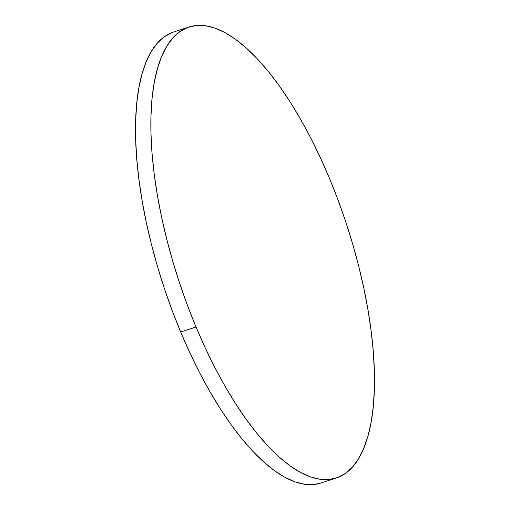 <?xml version="1.0" encoding="UTF-8"?>
<svg xmlns="http://www.w3.org/2000/svg" width="510" height="510" viewBox="0 0 510 510"><rect width="100%" height="100%" fill="white"/><g stroke="black" fill="none" stroke-linecap="round" stroke-linejoin="round"><path stroke-width="0.76" d="M189.012 26.992L173.668 32.002A237.233 88.485 71.9 0 0 180.68 332.016L196.025 327.006L180.68 332.016A237.233 88.485 71.9 0 0 320.988 483.008L336.332 477.997A237.233 88.485 -108.1 0 1 196.025 327.006A237.233 88.485 -108.1 0 1 189.012 26.992A237.233 88.485 -108.1 0 1 329.32 177.984A237.233 88.485 -108.1 0 1 336.332 477.997M321.045 482.995L313.886 484.5L304.763 484.29L295.086 481.893L284.943 477.341L274.444 470.666L263.683 461.939L252.762 451.248L241.791 438.689L230.871 424.384L220.11 408.472L209.61 391.106L199.48 372.453L189.803 352.69L180.68 332.016L172.208 310.622L164.449 288.717L157.494 266.507L151.4 244.22L146.236 222.054L142.041 200.226L138.86 178.959L136.725 158.444L135.654 138.879L135.66 120.462L136.737 103.364L138.886 87.752L142.073 73.771L146.281 61.557L151.457 51.236L157.558 42.897L164.52 36.631L172.284 32.487M329.32 177.984L337.792 199.378L345.55 221.283L352.506 243.493L358.6 265.78L363.764 287.946L367.959 309.774L371.14 331.041L373.275 351.556L374.346 371.121L374.34 389.538L373.263 406.636L371.114 422.248L367.927 436.228L363.719 448.443L358.543 458.764L352.442 467.103L345.48 473.369L337.716 477.513L329.231 479.489L320.108 479.279L310.424 476.882L300.288 472.33L289.788 465.656L279.027 456.928L268.107 446.237L257.136 433.672L246.215 419.367L235.454 403.455L224.955 386.089L214.818 367.436L205.147 347.68L196.025 327.006L187.546 305.611L179.794 283.707L172.839 261.496L166.744 239.203L161.581 217.043L157.386 195.215L154.205 173.948L152.069 153.427L150.998 133.869L151.005 115.451L152.082 98.353L154.23 82.735L157.418 68.754L161.625 56.546L166.802 46.225L172.903 37.887L179.864 31.62L187.629 27.476L196.114 25.5L205.237 25.71L214.914 28.107L225.057 32.659L235.556 39.334L246.317 48.061L257.238 58.752L268.209 71.311L279.129 85.616L289.89 101.528L300.39 118.894L310.52 137.547L320.197 157.309L329.32 177.984"/></g></svg>
